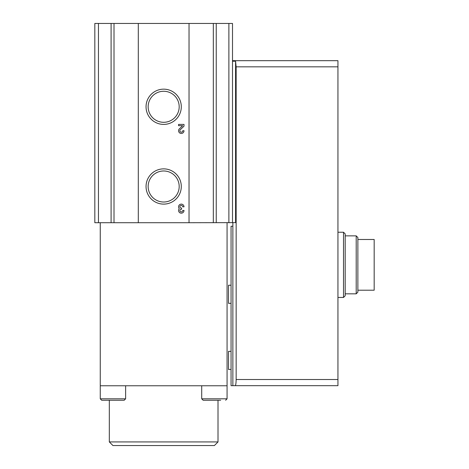 <?xml version="1.0" encoding="UTF-8"?>
<svg xmlns="http://www.w3.org/2000/svg" width="469" height="469" viewBox="0 0 469 469"><rect width="100%" height="100%" fill="white"/><g stroke="black" fill="none" stroke-linecap="round" stroke-linejoin="round"><path stroke-width="0.7" d="M343.519 232.237L345.19 233.902L345.19 295.787L343.519 297.452L343.519 232.237L337.944 232.237M235.573 61.222L235.573 222.634L232.507 222.634L232.507 61.222L235.573 61.222L236.147 66.838L337.944 66.838L337.944 60.677L232.507 60.677M232.87 222.634L232.87 385.676L235.18 385.676C235.755 385.325 236.077 383.273 236.147 379.515L337.944 379.515L337.944 66.838M337.944 379.515L337.944 385.676L235.18 385.676L337.944 385.676M236.147 379.515L236.147 66.838M232.87 385.676L231.059 385.676L231.059 226.257L232.87 226.257M232.507 61.222L232.507 23.45L94.826 23.45L94.826 222.722L98.449 222.722L98.449 23.45M220.665 400.262L203.159 400.262L201.711 398.808L227.072 398.808L227.072 385.77L100.26 385.77L100.26 222.722M189.03 23.45L189.03 222.722L232.507 222.634M189.03 222.722L114.008 222.722L114.008 23.45M138.302 222.722L138.302 23.45M114.008 222.722L98.449 222.722M184.006 206.835A2.72 2.72 0 0 0 180.319 204.296A2.72 2.72 0 0 0 179.264 208.646A2.72 2.72 0 0 0 180.319 212.996A2.72 2.72 0 0 0 184.006 210.458L182.74 210.458A1.448 1.448 0 0 1 180.037 211.179A1.266 1.266 0 0 1 181.134 209.28L181.562 209.28L181.562 208.013L181.134 208.013A1.266 1.266 0 0 1 180.037 206.108A1.448 1.448 0 0 1 182.74 206.835L184.006 206.835M184.006 130.745L182.74 130.745A1.448 1.448 0 0 1 180.717 132.076A1.448 1.448 0 0 1 180.289 129.696L184.006 126.155L184.006 124.408L178.572 124.408L178.572 125.674L182.676 125.674L179.416 128.782A2.72 2.72 0 0 0 180.219 133.243A2.72 2.72 0 0 0 184.006 130.745M146.047 186.492A17.623 17.623 0 0 0 172.481 201.752A17.623 17.623 0 0 0 172.481 171.232A17.623 17.623 0 0 0 146.047 186.492M146.047 106.785A17.623 17.623 0 0 0 172.481 122.046A17.623 17.623 0 0 0 172.481 91.519A17.623 17.623 0 0 0 146.047 106.785M227.072 385.77L227.072 222.722M201.711 398.808L201.711 385.77M218.015 441.927L109.318 441.927L112.941 445.55L214.392 445.55L218.015 441.927L218.015 400.262M109.318 441.927L109.318 400.262M100.26 385.77L100.26 398.808L101.709 400.262L124.174 400.262L125.622 398.808L125.622 385.77M101.709 400.262L106.668 400.262M148.151 106.785A15.518 15.518 0 0 0 171.425 120.222A15.518 15.518 0 0 0 171.425 93.343A15.518 15.518 0 0 0 148.151 106.785M148.151 186.492A15.518 15.518 0 0 0 171.425 199.935A15.518 15.518 0 0 0 171.425 173.055A15.518 15.518 0 0 0 148.151 186.492M231.059 369.461L228.52 369.461L228.52 351.345L231.059 351.345M231.059 303.337L228.52 303.337L228.52 285.222L231.059 285.222M357.87 290.205L374.174 290.205L374.174 239.483L357.87 239.483M356.2 235.86L356.2 293.829L357.87 292.164L357.87 237.525L356.2 235.86L345.19 235.86M228.884 222.722L228.884 23.45M216.238 222.722L216.238 23.45M111.094 222.722L111.094 23.45M213.325 222.722L213.325 23.45M100.26 398.808L125.622 398.808M343.519 297.452L337.944 297.452M227.072 398.808L225.624 400.262M356.2 293.829L345.19 293.829"/></g></svg>
